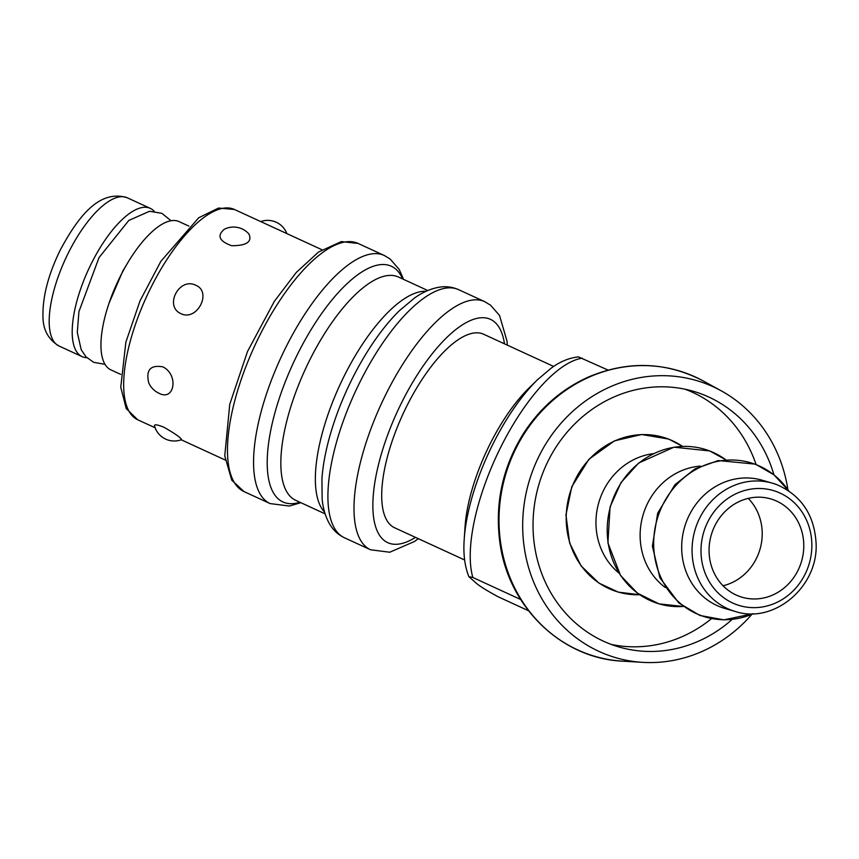 <?xml version="1.0" encoding="UTF-8"?>
<svg xmlns="http://www.w3.org/2000/svg" width="859" height="859" viewBox="0 0 859 859"><rect width="100%" height="100%" fill="white"/><g stroke="black" fill="none" stroke-linecap="round" stroke-linejoin="round"><path stroke-width="1.29" d="M723.031 585.763A51.207 47.02 106.1 0 0 760.043 549.116A51.207 47.02 106.1 0 0 748.253 498.392M714.903 525.644A51.207 47.02 -73.9 0 1 770.63 498.875A51.207 47.02 -73.9 0 1 801.608 561.11A51.207 47.02 -73.9 0 1 742.219 597.273A51.207 47.02 -73.9 0 1 714.903 525.644M756.006 464.354A133.145 122.257 106.1 0 0 684.945 389.181M611.264 644.422A133.145 122.257 106.1 0 0 711.467 618.684M787.896 489.705A144.323 132.533 106.1 0 0 721.184 390.802A144.323 132.533 106.1 0 0 528.822 482.371A144.323 132.533 106.1 0 0 642.79 662.364A144.323 132.533 106.1 0 0 751.947 614.239M732.19 619.403A133.145 122.257 -73.9 0 1 619.232 647.052A133.145 122.257 -73.9 0 1 538.69 485.217A133.145 122.257 -73.9 0 1 693.084 391.21A133.145 122.257 -73.9 0 1 773.927 474.802M465.052 526.642A106.516 39.911 -65.3 0 1 528.607 388.44L537.562 379.678A122.901 46.053 114.7 0 0 464.225 539.141L465.052 526.642M154.201 211.282A81.594 30.58 114.7 0 0 150.261 208.35A81.594 30.58 114.7 0 0 89.841 266.612A81.594 30.58 114.7 0 0 79.876 355.282A81.594 30.58 114.7 0 0 82.077 356.614A81.594 30.58 114.7 0 0 86.866 357.698M162.845 366.857C179.037 374.664 174.56 402.141 158.55 393.025A20.487 20.487 0 0 1 148.736 382.867C145.729 370.025 150.422 364.688 162.845 366.857M195.841 285.285C212.345 292.06 197.022 321.524 181.056 313.718C163.844 306.266 179.166 276.802 195.841 285.285M224.22 229.299A20.487 20.487 0 0 1 248.949 234.035C252.342 241.808 246.587 245.706 231.672 245.717C219.249 241.207 216.769 235.742 224.231 229.321M321.942 249.733L234.4 209.467A115.729 43.369 -65.3 0 0 146.642 296.495A115.729 43.369 -65.3 0 0 137.687 419.761L126.219 408.551L120.754 387.248L125.865 342.15L140.071 300.757L160.901 261.265L198.74 217.735L218.562 208.039L234.4 209.467M163.897 427.245C175.064 433.612 180.948 437.746 181.55 439.658A20.487 20.487 0 0 1 154.459 425.753C154.459 424.174 157.605 424.668 163.897 427.245M553.658 366.439L483.606 334.226A106.516 39.911 114.7 0 0 404.739 410.28A106.516 39.911 114.7 0 0 391.725 526.03A106.516 39.911 114.7 0 0 394.603 527.77L464.644 559.982M188.873 226.11L179.016 221.579A81.594 30.58 114.7 0 0 118.596 279.841A81.594 30.58 114.7 0 0 108.631 368.511A81.594 30.58 114.7 0 0 110.832 369.842L120.69 374.374M619.006 573.136A66.777 61.322 -73.9 0 1 598.798 502.569A66.777 61.322 -73.9 0 1 653.506 453.638M665.36 587.577A66.777 61.322 -73.9 0 1 642.961 515.325A66.777 61.322 -73.9 0 1 700.429 466.115M735.304 611.479C774.152 624.396 818.595 586.482 816.082 543.113C814.343 514.992 801.372 495.546 777.159 484.787L772.348 483.166A66.777 61.322 -73.9 0 0 694.91 530.314A66.777 61.322 -73.9 0 0 735.304 611.479L724.921 608.483A66.777 61.322 -73.9 0 1 684.526 527.319A66.777 61.322 -73.9 0 1 761.954 480.17L772.348 483.166A66.777 61.322 -73.9 0 1 777.062 484.755M528.478 610.728L498.113 596.758C486.312 590.348 478.785 585.613 475.51 582.542L468.874 576.636L472.837 577.484L520.618 599.464M608.022 370.057L578.472 356.904C569.227 357.849 560.165 361.564 551.274 368.071L537.562 379.678M622.861 661.183A148.811 136.645 -73.9 0 1 505.35 475.596A148.811 136.645 -73.9 0 1 703.682 381.181C666.734 361.843 628.487 360.372 588.963 376.779C561.84 388.891 539.914 407.95 523.185 433.967C502.633 467.285 494.827 503.224 499.788 541.782C507.884 606.594 561.378 658.67 622.861 661.183L642.79 662.364M415.477 537.369A122.901 46.053 -65.3 0 1 387.098 436.501A122.901 46.053 -65.3 0 1 493.775 321.341A122.901 46.053 -65.3 0 1 504.48 343.825M244.02 491.584A136.56 51.175 -65.3 0 1 254.575 346.134A136.56 51.175 -65.3 0 1 358.128 243.451L341.356 241.594L318.56 252.009L296.28 272.443L274.343 301.348L247.499 351.524L229.75 404.31L224.757 455.871L231.769 480.202L244.02 491.584L270.102 503.578A136.56 51.175 -65.3 0 1 280.668 358.139A136.56 51.175 -65.3 0 1 384.22 255.445L358.128 243.451M418.322 538.679L414.5 541.481L389.771 552.23L370.54 549.771A136.56 51.175 -65.3 0 1 381.106 404.321A136.56 51.175 -65.3 0 1 484.659 301.638L490.553 305.192L499.508 315.403L507.046 341.238L507.336 345.135M370.54 549.771L344.459 537.777A136.56 51.175 -65.3 0 1 355.025 392.327A136.56 51.175 -65.3 0 1 458.566 289.644L484.659 301.638M344.459 537.777C338.371 534.867 333.55 530.486 329.996 524.645C325.658 517.397 323.038 508.829 322.136 498.929L321.932 479.075A129.73 48.619 -65.3 0 1 399.338 310.743L414.553 297.976C422.649 292.221 430.864 288.635 439.185 287.207C445.939 286.111 452.403 286.917 458.566 289.644M324.584 512.093A122.901 46.053 -65.3 0 1 339.745 385.304A122.901 46.053 -65.3 0 1 426.139 291.265M325.11 513.854L295.732 500.335A122.901 46.053 -65.3 0 1 305.235 369.434A122.901 46.053 -65.3 0 1 398.436 277.017L427.814 290.525M299.909 502.257A129.73 48.619 -65.3 0 1 286.734 378.164A129.73 48.619 -65.3 0 1 394.829 268.341A129.73 48.619 -65.3 0 1 402.613 278.939M56.866 344.706A81.594 30.58 114.7 0 0 59.078 346.037C48.222 339.541 42.843 329.502 42.95 315.908C42.649 296.205 48.426 274.246 60.27 250.044C77.353 218.122 98.892 188.755 127.261 197.774A81.594 30.58 114.7 0 0 68.333 252.965A81.594 30.58 114.7 0 0 56.866 344.706M639.644 594.729A80.574 73.992 -73.9 0 1 567.692 502.332A80.574 73.992 -73.9 0 1 668.764 439.174A80.574 73.992 -73.9 0 1 682.465 446.358M709.792 451.007A80.596 74.003 -73.9 0 1 725.587 459.662L709.695 450.932L673.971 447.185L638.677 463.012L621.025 482.565L610.062 506.971L607.914 542.899L620.563 575.53L637.485 593.193L659.003 603.877L683.227 606.454A80.596 74.003 -73.9 0 1 608.451 515.529A80.596 74.003 -73.9 0 1 709.792 451.007M788.669 490.811L773.97 474.844L755.469 464.15L718.274 460.553L694.877 468.917L674.927 484.734L657.672 513.167L652.4 546.163L659.895 577.763L678.825 602.954L699.892 615.463L723.901 619.854L753.193 613.702A80.359 73.788 -73.9 0 1 653.688 541.889A80.359 73.788 -73.9 0 1 755.952 464.579A80.359 73.788 -73.9 0 1 788.637 490.79M777.288 491.906A59.947 55.051 -73.9 0 1 790.473 593.386A59.947 55.051 -73.9 0 1 701.513 558.93A59.947 55.051 -73.9 0 1 777.288 491.906M472.837 577.484A129.73 48.619 -65.3 0 1 500.668 447.356A129.73 48.619 -65.3 0 1 582.177 358.171M721.184 390.802L703.682 381.181M127.261 263.606L122.858 270.95L109.05 303.195M171.038 220.731L161.9 213.333L149.552 211.271L128.807 220.441L99.043 257.582L78.931 311.602L77.289 332.422L81.218 349.731L85.986 356.807L93.631 362.305L105.002 364.334M286.863 233.594A20.487 20.487 0 0 0 260.749 221.59M225.23 460.027L181.228 439.787M155.103 427.771L137.687 419.761M270.102 503.578L289.333 506.037L300.865 502.698M384.22 255.445L390.115 258.999L399.177 269.404L403.569 279.379M59.078 346.037L82.077 356.614M127.261 197.774L150.261 208.35M639.676 594.75L618.362 592.152L598.895 583.078L581.049 565.845L569.635 543.071L565.952 514.938L571.783 486.752L588.909 459.275L614.475 440.85L641.641 434.504L668.646 439.078L682.508 446.358M468.874 576.636C464.698 566.231 463.141 553.733 464.225 539.141"/></g></svg>
